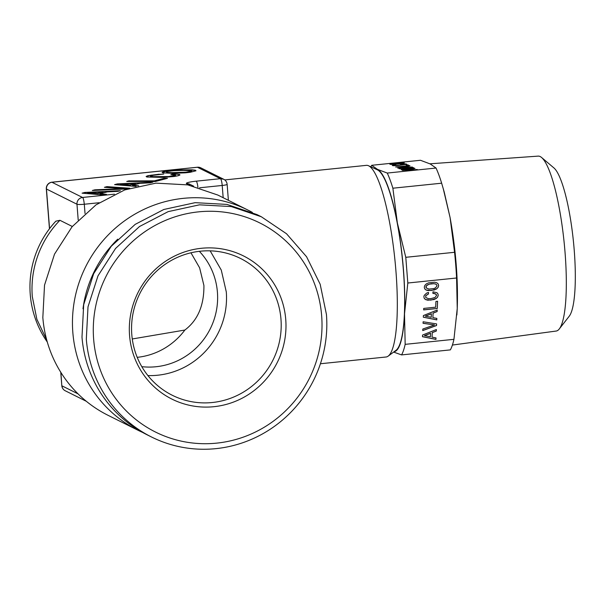 <?xml version="1.0" encoding="UTF-8"?>
<svg xmlns="http://www.w3.org/2000/svg" width="605" height="605" viewBox="0 0 605 605"><rect width="100%" height="100%" fill="white"/><g stroke="black" fill="none" stroke-linecap="round" stroke-linejoin="round"><path stroke-width="0.91" d="M151.447 436.961L147.121 434.806A123.049 119.79 -63.5 0 1 81.993 337.053L83.687 304.663L93.669 273.679L111.252 246.273L135.202 224.357L163.834 209.481L195.143 202.667L226.943 204.414L256.989 214.593L261.315 216.749L286.52 233.749L306.569 256.747L320.174 284.252L326.443 314.502A123.049 119.79 -63.5 0 1 273.233 427.198A123.049 119.79 -63.5 0 1 151.447 436.961A123.049 119.79 -63.5 0 1 86.318 339.208L88.005 306.818L97.995 275.835L115.578 248.428L139.528 226.512L168.16 211.637L199.468 204.83L231.261 206.57L261.315 216.749M82.998 308.762A115.873 112.802 -63.5 0 1 117.718 239.172M142.599 432.424A123.049 119.79 -63.5 0 1 137.97 430.238A123.049 119.79 -63.5 0 1 72.834 332.485A123.049 119.79 -63.5 0 1 126.052 219.789A123.049 119.79 -63.5 0 1 247.838 210.026A123.049 119.79 -63.5 0 1 252.368 212.408M137.97 430.238L107.962 415.264A123.049 119.79 -63.5 0 1 42.834 317.519L44.528 285.129L54.511 254.145L72.093 226.731L96.044 204.823L124.675 189.94L155.984 183.133L187.777 184.88L217.83 195.052L247.838 210.026M72.313 226.482L59.91 220.288L55.826 221.196A96.331 96.331 0 0 0 47.288 342.022M285.741 319.455A80.026 77.909 116.5 0 0 201.42 248.284A80.026 77.909 116.5 0 0 129.568 335.525A80.026 77.909 116.5 0 0 213.883 406.696A80.026 77.909 116.5 0 0 285.741 319.455M280.97 319.183A76.442 74.415 116.5 0 0 240.51 258.456A76.442 74.415 116.5 0 0 164.847 264.521A76.442 74.415 116.5 0 0 131.792 334.527A76.442 74.415 116.5 0 0 172.251 395.254A76.442 74.415 116.5 0 0 247.914 389.189A76.442 74.415 116.5 0 0 280.97 319.183M210.162 250.848L221.279 270.08L226.293 291.905A76.442 74.415 116.5 0 1 147.93 375.584M321.656 315.757A116.833 113.74 -63.5 0 1 216.749 443.125A116.833 113.74 -63.5 0 1 93.646 339.224A116.833 113.74 -63.5 0 1 198.553 211.856A116.833 113.74 -63.5 0 1 321.656 315.757M141.804 366.66A68.365 66.55 116.5 0 0 217.422 292.223A68.365 66.55 116.5 0 0 199.348 251.325M190.953 252.799L199.627 267.834L203.915 285.484C204.112 305.457 197.759 320.31 184.865 330.043L132.276 338.966M137.206 357.336A68.365 66.55 116.5 0 0 184.865 330.043M60.893 372.461L61.808 385.672A6.216 6.216 0 0 0 65.234 390.769A6.216 6.05 116.5 0 1 61.944 385.831L78.045 393.863M87.596 192.814L103.122 192.072L97.344 193.585L87.596 192.814L97.344 193.585M120.077 184.283L135.603 183.542L129.833 185.054L120.077 184.283L129.833 185.054M228.387 200.323L227.132 184.343A6.216 0.749 175.5 0 1 222.209 185.463A6.216 1.21 -95.9 0 0 220.454 178.679L223.714 179.269L200.83 167.85A6.216 6.05 116.5 0 0 197.57 167.26L52.03 182.241A6.216 6.05 116.5 0 0 46.456 189.01L76.971 204.233A6.216 6.05 -63.5 0 1 82.545 197.464C83.271 197.918 83.853 200.179 84.299 204.248A6.216 0.749 175.5 0 1 76.971 204.233L78.204 219.986M49.572 228.629L46.456 189.01A6.216 0.749 175.5 0 1 46.32 188.873L49.459 228.773M103.122 192.072L97.352 193.713M135.603 183.542L129.841 185.183M197.895 187.3A6.216 1.21 84.1 0 0 196.194 181.175L220.454 178.679L197.381 167.237M114.436 194.182L82.545 197.464L51.841 182.211M106.094 194.439L99.991 193.819L107.463 191.853L117.862 191.354L120.395 190.688L84.844 192.443L82.454 193.199M119.82 190.84L84.851 192.564M129.757 188.231L106.964 186.635L104.4 187.308L124.123 188.7L94.887 189.932L92.89 190.454M129.394 188.321L106.979 186.756L104.786 187.331M138.326 185.894L132.48 185.289L139.952 183.33L150.343 182.823L152.883 182.158L117.325 183.912L114.935 184.669M152.301 182.309L117.34 184.041M166.988 178.452L163.993 178.452L154.441 180.956L129.251 180.918L127.231 181.447M159.039 174.217L147.938 175.684L146.107 176.433L146.811 177.015L163.047 177.409L174.316 176.471L178.165 175.722L179.889 175.064L179.723 174.527L173.446 173.945L170.852 174.626L175.374 175.011L175.669 175.458L168.606 176.66L154.018 176.879L150.38 176.282L153.073 175.344L163.773 174.006L150.902 175.2L146.213 176.516M163.206 174.157L159.047 174.338M179.867 175.072L177.575 174.27L173.453 174.066L171.253 174.648M84.844 192.443L82.091 193.169L103.962 194.999L106.45 194.349L99.991 193.819M124.116 188.578L94.879 189.811L92.315 190.484L127.058 188.934L129.742 188.231M117.325 183.912L114.572 184.638L136.072 186.438M138.711 185.803L132.48 185.289M129.243 180.797L126.755 181.447L155.417 181.492L167.449 178.331L163.985 178.324L154.434 180.834L129.251 180.918M175.662 175.337L168.591 176.539L151.235 176.645M151.22 176.516L150.365 176.153M162.79 172.818L172.115 173.325L185.198 172.841L190.318 172.274L196.005 170.776L195.286 170.194L191.914 169.823L175.874 169.96L163.932 171.48L162.079 172.243L162.79 172.818M195.286 170.194L175.889 170.081L167.812 170.86L162.185 172.327M195.914 170.814L195.294 170.315M174.716 172.765L167.23 172.44L166.367 171.956L167.366 171.487L173.552 170.671L183.398 170.36L190.855 170.693L191.717 171.177L188.185 172.107L170.02 172.682M191.709 171.056L184.578 172.463M184.563 172.342L180.048 172.697M170.005 172.561L167.23 172.44M167.222 172.319L166.367 171.956M180.04 172.569L174.709 172.644M224.75 179.919L366.358 165.354A96.331 18.74 84.1 0 1 368.558 165.762A96.331 18.74 84.1 0 1 395.927 271.002A96.331 18.74 84.1 0 1 388.153 356.141A96.331 18.74 84.1 0 1 386.081 356.995L320.423 363.749M368.558 165.762L377.391 169.839A91.332 17.764 84.1 0 1 403.346 269.626A91.332 17.764 84.1 0 1 395.965 350.355L388.153 356.141M393.643 352.08L401.576 354.908L450.347 349.887A99.432 19.345 -95.9 0 0 453.939 339.329L457.244 308.459C458.204 279.82 455.815 249.517 450.082 217.535L444.221 192.072L441.65 183.194A99.432 19.345 -95.9 0 0 436.039 168.039L430.231 163.955L420.467 160.28L371.697 165.294A99.432 19.345 -95.9 0 0 370.91 166.851M456.866 314.978L457.244 308.459L456.586 277.998A99.432 19.345 -95.9 0 0 455.754 265.232A99.432 19.345 -95.9 0 0 454.567 252.293L450.082 217.535L443.2 188.48M452.396 345.054L556.169 331.048A87.929 17.106 -95.9 0 0 559.262 328.976A87.929 17.106 -95.9 0 0 565.055 252.565A87.929 17.106 -95.9 0 0 541.619 157.519A87.929 17.106 -95.9 0 0 538.17 156.12L429.921 163.804M453.939 339.329L405.161 344.351L404.511 313.889A91.869 17.87 84.1 0 1 394.18 351.679M405.161 344.351A99.432 19.345 84.1 0 1 401.576 354.908M375.38 168.908A91.869 17.87 84.1 0 1 377.505 169.385L371.697 165.294M454.567 252.293L405.789 257.306L407.815 283.019L456.586 277.998M405.789 257.306L397.356 222.965A91.869 17.87 84.1 0 1 404.511 313.889L407.815 283.019M436.364 329.536L422.555 335.057L422.487 336.713L435.94 339.405L436.001 337.915L432.053 337.144L432.25 332.659L436.303 331.064L436.364 329.536L436.303 331.064M436.538 325.535L436.606 323.917L423.129 321.769L423.061 323.312L434.534 324.938L422.819 329.029L422.751 330.572L436.538 325.535L436.583 323.909M436.923 292.699L432.961 291.799L432.893 293.357L435.676 293.924L436.568 295.444L435.078 297.471L430.926 298.62L428.559 298.688L425.814 297.615L425.716 295.792L428.431 293.977L428.499 292.434L426.616 293.115L424.234 295.346L423.863 296.752L424.279 298.424L425.595 299.596L427.811 300.201L433.929 299.573L436.22 298.499L437.672 297.04L438.217 295.278L437.914 293.811L436.923 292.699M435.691 307.181L423.727 308.414L423.659 309.904L437.279 308.505L437.589 301.275L435.94 301.449L435.691 307.181M437.211 310.025L423.402 315.545L423.326 317.202L436.78 319.894L436.848 318.404L432.9 317.633L433.089 313.148L437.143 311.552L437.211 310.025M424.687 288.827L426.003 289.999L428.227 290.597L434.345 289.961L436.636 288.887L438.088 287.435L438.633 285.666L438.239 284.017L436.901 282.83L434.677 282.232L428.582 282.86L426.291 283.919L424.839 285.394L424.271 287.148L424.687 288.827M392.879 188.208A99.432 19.345 -95.9 0 0 387.261 173.06L377.505 169.385A91.869 17.87 84.1 0 1 397.356 222.965L392.879 188.208L441.65 183.194M387.261 173.06L436.039 168.039M415 168.424L402.416 170.353L417.511 169.68L412.829 169.748L411.687 169.181L415 168.424L402.582 170.436M413.986 167.918L399.043 168.666L411.74 168.031L401.274 169.786L413.986 167.918M404.586 163.857L400.23 164.106L405.04 164.227L400.17 165.127L394.604 165.46L393.961 165.248L395.821 164.583L392.887 165.089L392.335 165.536L393.258 165.702L397.432 165.596L406.658 164.318L404.586 163.857L400.419 164.197M407.641 165.747L395.67 166.972L409.668 165.762L407.83 164.847L406.182 165.021L407.649 165.853L395.852 167.063M410.054 165.959L397.886 168.092L412.557 167.207L407.876 167.282L406.734 166.708L410.054 165.959L397.629 167.963M390.822 164.484L401.115 163.751L404.253 162.836L393.053 163.403L389.953 164.053L390.822 164.484M559.262 328.976L569.214 316.233A76.041 14.792 -95.9 0 0 574.221 250.16A76.041 14.792 -95.9 0 0 553.953 167.963L541.619 157.519M435.94 339.405L435.978 337.908M422.487 336.652L435.918 339.344M432.053 337.144L432.227 332.591L436.281 330.995M434.534 324.938L423.069 323.251M422.751 330.496L436.515 325.475M434.526 293.508L436.371 294.597M432.893 293.296L434.503 293.448M425.814 297.615L425.693 295.724L428.408 293.917L428.469 292.449M425.595 299.596L430.836 300.118L436.197 298.439L437.649 296.979L438.194 295.21L437.899 293.796M424.264 298.363L425.572 299.528M437.279 308.505L437.559 301.282M423.666 309.843L437.249 308.444M436.78 319.894L436.825 318.404M423.334 317.141L436.757 319.833M432.9 317.633L433.067 313.08L437.12 311.492L437.181 310.04M426.003 289.999L431.252 290.506L436.613 288.827L438.065 287.367L438.61 285.605L438.224 284.002M424.68 288.774L425.98 289.939M417.132 169.491L412.837 169.854L411.687 169.181M413.578 167.714L399.232 168.765M411.74 168.031L401.055 169.672M405.04 164.227L400.185 165.233L393.961 165.362M395.821 164.583L392.312 165.43M405.932 163.902L404.594 163.963M406.673 164.159L405.94 164.008M407.83 164.847L406.363 165.105M409.494 165.778L407.838 164.953M412.179 167.018L407.883 167.388L406.734 166.708M403.346 162.669L389.854 164.257M404.238 162.942L403.353 162.775M424.46 335.616L430.533 333.264L430.412 336.796L424.46 335.616M425.3 316.105L431.38 313.761L431.252 317.285L425.3 316.105M426.207 287.942L426.298 285.825L429.179 284.168L433.906 283.685L435.63 284.04L436.651 284.758L436.984 285.84L435.494 287.882L433.74 288.593L428.975 289.084L426.207 287.942M411.037 169.96L404.586 170.255L410.152 169.415L411.037 169.96M406.084 167.494L399.633 167.782L405.199 166.95L406.084 167.494M397.742 164.016L391.624 163.978L398.831 163.025L402.529 163.289L395.322 164.235M424.483 335.684L430.556 333.332M425.323 316.173L431.403 313.821M426.23 288.01L425.882 286.914M425.905 286.974L426.298 285.825M426.321 285.885L427.41 284.887M427.433 284.947L429.179 284.168M429.202 284.237L431.546 283.737M431.569 283.798L433.906 283.685M433.929 283.745L435.63 284.04M435.653 284.1L436.681 284.819M411.029 169.854L404.586 170.255M406.076 167.388L399.633 167.782M395.315 164.129L393.439 164.348M393.431 164.242L392.176 164.356M392.169 164.242L391.518 164.152M402.522 163.176L401.682 163.501M401.675 163.395L400.094 163.743M400.079 163.637L397.735 163.91M46.744 340.078L36.875 319.281L32.292 296.563A96.331 93.775 -63.5 0 1 59.91 220.288M99.144 202.72L84.299 204.248L85.033 213.489M199.574 187.792L222.209 185.463L223.169 197.722M189.811 185.289L186.612 183.693A6.216 6.05 -63.5 0 1 189.872 184.283L193.645 186.166M196.194 181.175A12.433 1.49 -4.5 0 0 186.612 183.693M86.318 401.289L65.234 390.769M60.75 372.241L61.808 385.695M227.132 184.343A6.216 6.216 0 0 0 223.714 179.269M200.83 167.85A6.216 6.216 0 0 0 197.419 167.23L51.879 182.203A6.216 6.216 0 0 0 46.32 188.873"/></g></svg>
